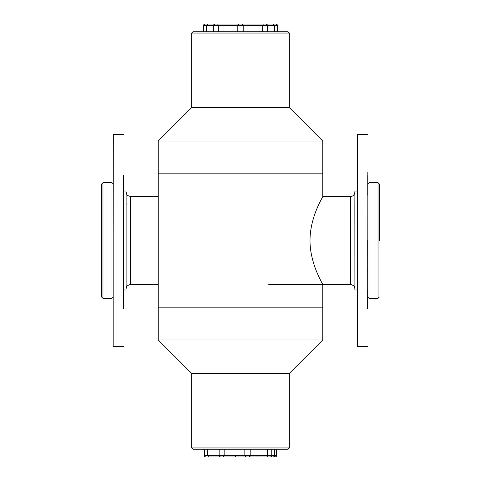 <?xml version="1.0" encoding="UTF-8"?>
<svg xmlns="http://www.w3.org/2000/svg" width="481" height="481" viewBox="0 0 481 481"><rect width="100%" height="100%" fill="white"/><g stroke="black" fill="none" stroke-linecap="round" stroke-linejoin="round"><path stroke-width="0.72" d="M158.237 173.148L322.763 173.148L322.763 141.017L158.237 141.017L158.237 173.148L322.763 173.148L322.763 196.543C323.262 196.35 309.992 216.558 309.986 240.662C310.077 264.472 323.232 284.626 322.763 284.457L322.763 307.852L158.237 307.852L322.763 307.852L322.763 339.983L158.237 339.983L158.237 173.148M322.763 141.017L289.34 107.594L191.654 107.594L158.237 141.017M289.34 107.594L289.34 33.045L191.654 33.045L191.654 107.594M191.654 33.045L192.941 31.764L288.059 31.764L289.34 33.045M322.763 339.983L289.34 373.406L191.654 373.406L158.237 339.983M191.654 373.406L191.654 447.955L289.34 447.955L289.34 373.406M289.34 447.955L288.059 449.236L192.941 449.236L191.654 447.955M206.481 31.764L206.481 25.337L203.679 25.337L203.679 31.764M277.315 31.764L277.315 25.337L237.806 25.337L237.812 31.764M218.344 31.764L218.344 25.337L206.481 25.337L207.666 24.05L204.966 24.05L216.883 24.05L207.666 24.05M216.883 24.05L263.323 24.05L262.65 25.337L262.65 31.764M243.188 31.764L243.188 25.337L243.194 31.764M263.323 24.05L273.334 24.05L274.519 25.337L274.519 31.764M273.334 24.05L276.034 24.05L273.334 24.05M241.817 24.08L241.059 24.05M264.79 24.074L264.117 24.05M217.677 24.05L218.344 25.337L237.806 25.337L237.806 31.764M267.508 449.236L267.508 455.663L276.593 455.663L276.593 449.236M204.407 449.236L204.407 455.663L224.146 455.663L224.146 449.236M244.847 449.236L244.847 455.663L267.508 455.663L267.683 456.95L208.249 456.95M208.477 456.95L207.756 455.663L207.756 449.236M257.401 456.902L258.928 456.95M274.627 449.236L274.627 455.663C274.952 455.982 274.519 456.409 273.34 456.95L267.664 456.95M246.098 456.95L245.208 456.595L244.847 455.663L224.146 455.663L223.01 456.95M102.97 298.34L101.683 297.054L101.629 251.395L101.683 183.946L102.97 182.66L102.97 298.34L111.965 298.34L111.965 182.66L102.97 182.66M126.118 192.358L126.118 288.642M379.353 240.5L379.317 183.946L379.371 240.5M378.03 298.34L378.03 182.66L369.035 182.66L369.035 298.34L378.03 298.34L379.317 297.054M369.035 298.34L367.749 297.054L367.688 240.5M357.359 289.983L354.894 289.983L354.858 205.507L354.894 191.017L357.425 191.017M123.635 191.017L123.533 289.983M123.611 134.464L113.33 134.458L113.173 240.494L113.173 346.536L123.461 346.542M123.629 175.517L123.605 191.017L123.629 175.517M123.545 175.517L123.527 195.268L123.545 175.517M123.467 289.129L123.443 308.874L123.467 289.129M123.575 191.017L123.497 290.632L123.503 289.983L126.106 289.983M367.851 183.838L367.779 297.09M367.815 134.464L357.533 134.458L357.383 240.494L357.395 346.536L367.676 346.542M367.749 297.03L367.749 308.856L367.761 297.072M367.839 183.856L367.833 172.108L367.821 183.874M367.755 175.535L367.731 195.286L367.755 175.535M367.676 289.147L367.658 308.898L367.676 289.147M367.694 267.478L367.718 290.211M126.106 288.78L126.106 192.208M126.124 197.03L126.13 197.968M126.136 202.778L126.136 204.96M126.106 192.202L126.96 194.679C126.677 195.118 127.892 195.743 130.604 196.543L130.604 284.457L158.237 284.457M268.777 284.457L350.396 284.457L350.396 196.543L322.763 196.543M266.035 24.05C267.22 24.591 267.646 25.018 267.322 25.337L267.322 31.764M214.965 24.05C213.78 24.591 213.354 25.018 213.678 25.337L213.678 31.764M243.194 25.337C243.56 25.084 243.133 24.657 241.907 24.05M237.806 25.337C237.464 25.042 237.897 24.609 239.093 24.05M277.315 25.337C277.639 25.018 277.212 24.591 276.034 24.05M203.679 25.337C203.355 25.024 203.782 24.591 204.966 24.05M270.472 456.95C271.657 456.409 272.09 455.976 271.759 455.663L271.759 449.236M220.43 456.95C219.18 456.307 218.753 455.88 219.144 455.663L219.144 449.236M248.911 456.95C250.096 456.409 250.523 455.976 250.192 455.663L250.192 449.236M223.599 456.902L223.244 456.95M204.407 455.663C204.082 455.976 204.509 456.409 205.694 456.95M235.792 456.595L234.902 456.95M276.593 455.663C276.918 455.976 276.491 456.409 275.306 456.95M123.563 191.017L126.106 191.017M130.604 196.543L158.237 196.543M130.604 284.457C125.252 285.636 126.353 288.865 126.106 288.81L126.106 288.804M113.227 183.922L111.965 182.66M113.149 297.156L111.965 298.34M354.888 192.19C354.407 195.003 352.91 196.452 350.396 196.543M350.396 284.457C355.748 285.636 354.647 288.865 354.888 288.81M379.317 183.946L378.03 182.66M367.749 183.946L369.035 182.66"/></g></svg>
